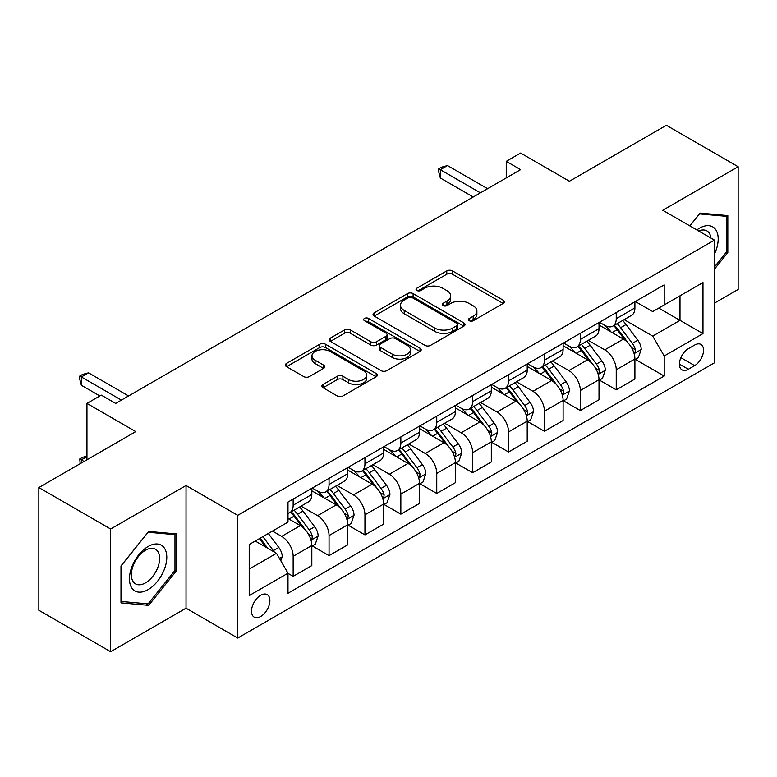 <?xml version="1.0" encoding="UTF-8"?>
<svg xmlns="http://www.w3.org/2000/svg" width="777" height="777" viewBox="0 0 777 777"><rect width="100%" height="100%" fill="white"/><g stroke="black" fill="none" stroke-linecap="round" stroke-linejoin="round"><path stroke-width="1.17" d="M469.279 320.736A2.787 1.612 0 0 0 473.222 320.736L503.175 303.438A3.982 2.302 0 0 0 504.341 301.816A3.982 2.302 0 0 0 503.175 300.184L452.437 270.891A3.982 2.302 0 0 0 446.794 270.891L416.851 288.18A2.787 1.612 0 0 0 416.035 289.326A2.787 1.612 0 0 0 416.851 290.462A2.787 1.612 0 0 0 420.794 290.462L424.669 288.228A12.753 7.362 0 0 1 442.715 288.228L446.94 290.666A12.753 7.362 0 0 1 450.679 295.872A12.753 7.362 0 0 1 446.94 301.078L443.065 303.321A2.787 1.612 0 0 0 442.249 304.458A2.787 1.612 0 0 0 443.065 305.594A2.787 1.612 0 0 0 447.008 305.594L450.883 303.36A12.753 7.362 0 0 1 468.929 303.36L473.154 305.798A12.753 7.362 0 0 1 476.893 311.004A12.753 7.362 0 0 1 473.154 316.22L469.279 318.453A2.787 1.612 0 0 0 468.463 319.59A2.787 1.612 0 0 0 469.279 320.736L469.279 318.453M260.703 616.482A12.995 7.508 120 0 0 269.192 605.03A12.995 7.508 120 0 0 267.201 594.619A12.995 7.508 120 0 0 260.703 595.26A12.995 7.508 120 0 0 252.214 606.711A12.995 7.508 120 0 0 254.205 617.132A12.995 7.508 120 0 0 260.703 616.482M323.047 384.489A3.982 2.302 0 0 0 321.882 386.12A3.982 2.302 0 0 0 323.047 387.742L337.286 395.959A3.982 2.302 0 0 0 342.919 395.959L376.185 376.758A3.982 2.302 0 0 0 377.35 375.136A3.982 2.302 0 0 0 376.185 373.504L325.446 344.211A3.982 2.302 0 0 0 319.803 344.211L286.538 363.413A3.982 2.302 0 0 0 285.373 365.044A3.982 2.302 0 0 0 286.538 366.666L303.739 376.592A3.982 2.302 0 0 0 309.372 376.592L323.611 368.376A3.982 2.302 0 0 0 324.776 366.754A3.982 2.302 0 0 0 323.611 365.122L315.083 360.198A10.664 6.158 0 0 1 311.965 355.847A10.664 6.158 0 0 1 318.541 350.155A10.664 6.158 0 0 1 330.167 351.495L363.568 370.775A10.664 6.158 0 0 1 366.695 375.136A10.664 6.158 0 0 1 360.11 380.817A10.664 6.158 0 0 1 348.484 379.487L342.919 376.272A3.982 2.302 0 0 0 337.286 376.272L323.047 384.489L323.047 387.742M714.461 303.108L738.15 289.433L738.15 166.734L666.355 125.282L569.424 181.245L520.609 153.059L506.245 161.344L520.609 169.639L115.676 403.418L101.311 395.134L86.956 403.418L86.956 459.799M110.645 529.02L110.645 651.718L186.033 608.197L186.033 485.499L110.645 529.02L38.85 487.567L135.771 431.604L86.956 403.418M186.033 485.499L237.723 515.345L714.461 240.103L714.461 362.801L237.723 638.043L237.723 515.345M738.15 166.734L662.762 210.256L714.461 240.103M424.951 345.347A3.982 2.302 0 0 0 430.594 345.347L463.85 326.146A3.982 2.302 0 0 0 465.025 324.514A3.982 2.302 0 0 0 463.85 322.892L413.111 293.589A3.982 2.302 0 0 0 407.478 293.589L374.213 312.801A3.982 2.302 0 0 0 373.047 314.423A3.982 2.302 0 0 0 374.213 316.054L424.951 345.347M365.598 321.338A2.787 1.612 0 0 1 368.434 321.727L368.434 318.415L420.017 348.193A3.982 2.302 0 0 1 421.183 349.825A3.982 2.302 0 0 1 420.017 351.447L386.752 370.658A3.982 2.302 0 0 1 381.118 370.658L330.38 341.365L330.38 338.102A3.982 2.302 0 0 0 329.205 339.734A3.982 2.302 0 0 0 330.38 341.365M330.38 338.102L344.609 329.885A3.982 2.302 0 0 1 350.252 329.885L370.833 341.763A3.982 2.302 0 0 0 376.466 341.763L385.907 336.315A3.982 2.302 0 0 0 387.082 334.693A3.982 2.302 0 0 0 385.907 333.061L364.491 320.687A2.787 1.612 0 0 1 363.665 319.551A2.787 1.612 0 0 1 365.394 318.065A2.787 1.612 0 0 1 368.434 318.415M110.645 651.718L38.85 610.266L38.85 487.567M694.638 345.056L688.325 348.708A12.587 7.265 120 0 0 680.098 359.8A12.587 7.265 120 0 0 682.031 369.891A12.587 7.265 120 0 0 688.325 369.269L694.638 365.617A12.587 7.265 120 0 0 702.864 354.526A12.587 7.265 120 0 0 700.932 344.434A12.587 7.265 120 0 0 694.638 345.056M635.333 301.534L652.709 311.567L664.199 304.934L664.199 284.868L287.985 502.078L287.985 522.134L249.213 544.522L249.213 595.59L287.985 573.212L287.985 593.269L664.199 376.068L664.199 356.002L652.709 336.101L624.154 319.619M664.199 304.934L702.971 282.546L702.971 333.615L664.199 356.002M186.033 608.197L237.723 638.043M506.245 161.344L506.245 177.923M658.741 308.08L679.992 320.357L679.992 295.814L702.971 282.546M652.709 336.101L679.992 320.357L702.971 333.615M249.213 569.065L276.495 553.311L255.244 541.045M287.985 573.377L293.152 576.359L293.152 556.293A16.249 9.382 -120 0 0 281.662 536.402L272.474 531.089M293.152 576.359L311.82 565.578L311.82 545.522A16.249 9.382 -120 0 0 300.33 525.621L287.985 518.492M312.247 545.93L329.05 555.633L329.05 535.567A16.249 9.382 -120 0 0 317.57 515.675L301.068 506.148M329.05 555.633L347.717 544.852L347.717 524.796A16.249 9.382 -120 0 0 336.227 504.895L311.82 490.802M348.154 525.203L364.947 534.906L364.947 514.84A16.249 9.382 -120 0 0 353.467 494.949L336.965 485.421M364.947 534.906L383.615 524.125L383.615 504.069A16.249 9.382 -120 0 0 372.134 484.168L347.717 470.075M384.052 504.477L400.845 514.18L400.845 494.123A16.249 9.382 -120 0 0 389.364 474.223L372.863 464.695M400.845 514.18L419.512 503.409L419.512 483.343A16.249 9.382 -120 0 0 408.032 463.442L383.615 449.349M419.949 483.76L436.752 493.453L436.752 473.397A16.249 9.382 -120 0 0 425.262 453.496L408.77 443.978M436.752 493.453L455.419 482.682L455.419 462.616A16.249 9.382 -120 0 0 443.929 442.715L419.512 428.622M455.846 463.034L472.649 472.727L472.649 452.67A16.249 9.382 -120 0 0 461.159 432.77L444.667 423.251M472.649 472.727L491.317 461.956L491.317 441.89A16.249 9.382 -120 0 0 479.827 421.989L455.419 407.896M491.744 442.307L508.546 452L508.546 431.944A16.249 9.382 -120 0 0 497.057 412.043L480.565 402.525M508.546 452L527.214 441.229L527.214 421.163A16.249 9.382 -120 0 0 515.724 401.272L491.317 387.169M527.641 421.581L544.444 431.274L544.444 411.218A16.249 9.382 -120 0 0 532.954 391.317L516.462 381.798M544.444 431.274L563.111 420.503L563.111 400.437A16.249 9.382 -120 0 0 551.621 380.545L527.214 366.453M563.539 400.854L580.341 410.557L580.341 390.491A16.249 9.382 -120 0 0 568.851 370.59L552.36 361.072M580.341 410.557L599.009 399.776L599.009 379.71A16.249 9.382 -120 0 0 587.519 359.819L563.111 345.726M599.436 380.128L616.239 389.831L616.239 369.765A16.249 9.382 -120 0 0 604.749 349.864L588.257 340.345M616.239 389.831L634.906 379.05L634.906 358.984A16.249 9.382 -120 0 0 623.416 339.093L599.009 325M599.436 322.261L604.749 325.33A16.249 9.382 -120 0 0 612.878 326.136A16.249 9.382 -120 0 0 616.239 318.696L616.239 312.558M563.539 342.987L568.851 346.056A16.249 9.382 -120 0 0 576.981 346.863A16.249 9.382 -120 0 0 580.341 339.423L580.341 333.284M527.641 363.714L532.954 366.783A16.249 9.382 -120 0 0 541.074 367.579A16.249 9.382 -120 0 0 544.444 360.149L544.444 354.011M491.744 384.44L497.057 387.509A16.249 9.382 -120 0 0 505.176 388.306A16.249 9.382 -120 0 0 508.546 380.876L508.546 374.737M455.846 405.167L461.159 408.226A16.249 9.382 -120 0 0 469.279 409.032A16.249 9.382 -120 0 0 472.649 401.602L472.649 395.464M419.949 425.893L425.262 428.953A16.249 9.382 -120 0 0 433.381 429.759A16.249 9.382 -120 0 0 436.752 422.329L436.752 416.19M384.052 446.61L389.364 449.679A16.249 9.382 -120 0 0 397.484 450.485A16.249 9.382 -120 0 0 400.845 443.045L400.845 436.917M348.154 467.336L353.467 470.406A16.249 9.382 -120 0 0 361.587 471.212A16.249 9.382 -120 0 0 364.947 463.772L364.947 457.643M312.247 488.063L317.57 491.132A16.249 9.382 -120 0 0 325.689 491.938A16.249 9.382 -120 0 0 329.05 484.498L329.05 478.37M635.333 359.401L664.199 376.068M612.878 326.136L631.546 315.355A16.249 9.382 -120 0 0 634.906 307.915L634.906 301.787M576.981 346.863L595.638 336.082A16.249 9.382 -120 0 0 599.009 328.642L599.009 322.513M541.074 367.579L559.741 356.808A16.249 9.382 -120 0 0 563.111 349.368L563.111 343.23M505.176 388.306L523.844 377.535A16.249 9.382 -120 0 0 527.214 370.095L527.214 363.957M469.279 409.032L487.946 398.261A16.249 9.382 -120 0 0 491.317 390.821L491.317 384.683M433.381 429.759L452.049 418.988A16.249 9.382 -120 0 0 455.419 411.548L455.419 405.409M397.484 450.485L416.151 439.714A16.249 9.382 -120 0 0 419.512 432.274L419.512 426.136M361.587 471.212L380.254 460.431A16.249 9.382 -120 0 0 383.615 453.001L383.615 446.862M325.689 491.938L344.357 481.157A16.249 9.382 -120 0 0 347.717 473.727L347.717 467.589M287.985 513.325A16.249 9.382 -120 0 0 289.792 512.665L308.459 501.884A16.249 9.382 -120 0 0 311.82 494.454L311.82 488.315M289.792 512.665A16.249 9.382 -120 0 0 293.152 505.225L293.152 499.096M276.495 553.311L287.985 573.212M714.461 269.143L727.816 252.525L727.816 215.579L700.096 213.102L689.821 225.884M120.989 602.874L148.698 605.351L176.408 570.872L176.408 533.925L148.698 531.449L120.989 565.928L120.989 602.874M726.378 251.699L727.816 252.525M174.98 570.046L176.408 570.872M145.775 603.661L148.698 605.351M470.396 321.124L473.154 319.532A12.753 7.362 0 0 0 476.893 314.326L476.893 311.004M450.679 295.872L450.679 299.194A12.753 7.362 0 0 1 446.94 304.399L444.182 305.992M503.127 303.467L452.437 274.203A3.982 2.302 0 0 0 446.794 274.203L417.968 290.851M463.801 326.175L413.111 296.911A3.982 2.302 0 0 0 407.478 296.911L374.261 316.084M456.808 325.66A2.787 1.612 0 0 0 457.624 324.514A2.787 1.612 0 0 0 456.808 323.378L412.266 297.659A2.787 1.612 0 0 0 408.323 297.659L404.234 300.019A12.753 7.362 0 0 0 400.495 305.235A12.753 7.362 0 0 0 404.234 310.441L434.673 328.02A12.753 7.362 0 0 0 452.719 328.02L456.808 325.66L456.808 328.972A2.787 1.612 0 0 0 457.624 327.836L457.624 324.514M400.495 305.235L400.495 308.547A12.753 7.362 0 0 0 404.234 313.753L404.234 310.441M456.808 328.972L452.719 331.332A12.753 7.362 0 0 1 434.673 331.332L404.234 313.753M330.429 341.394L344.609 333.207L344.609 329.885M387.082 334.693L387.082 338.005A3.982 2.302 0 0 1 385.907 339.636L376.466 345.085A3.982 2.302 0 0 1 370.833 345.085L350.252 333.207A3.982 2.302 0 0 0 344.609 333.207M368.434 321.727L419.968 351.486M392.181 354.098A10.664 6.158 0 0 0 403.807 355.429A10.664 6.158 0 0 0 410.392 349.747A10.664 6.158 0 0 0 407.265 345.386L395.493 338.597A3.982 2.302 0 0 0 389.86 338.597L380.409 344.046A3.982 2.302 0 0 0 379.244 345.678A3.982 2.302 0 0 0 380.409 347.3L392.181 354.098L392.181 357.41A10.664 6.158 0 0 0 403.807 358.751A10.664 6.158 0 0 0 410.392 353.059L410.392 349.747M379.244 345.678L379.244 348.99A3.982 2.302 0 0 0 380.409 350.621L380.409 347.3M392.181 357.41L380.409 350.621M366.695 375.136L366.695 378.448A10.664 6.158 0 0 1 360.11 384.139A10.664 6.158 0 0 1 348.484 382.799L342.919 379.584A3.982 2.302 0 0 0 337.286 379.584L323.106 387.772M311.965 355.847L311.965 359.159A10.664 6.158 0 0 0 315.083 363.519L315.083 360.198M323.562 368.405L315.083 363.519M376.136 376.787L325.446 347.523A3.982 2.302 0 0 0 319.803 347.523L286.596 366.695M634.906 359.654L638.354 357.663L641.219 349.368A10.761 6.216 -120 0 0 637.791 340.209L626.058 324.543A31.07 17.939 -120 0 0 622.668 320.483M610.994 331.915A31.07 17.939 -120 0 0 604.632 325.262M633.925 353.059L635.178 351.709L635.411 349.825A10.761 6.216 -120 0 0 632.332 343.356L620.6 327.69A31.07 17.939 -120 0 0 617.21 323.63M614.316 325.301A25.787 14.889 60 0 1 618.55 330.108L628.476 343.366M613.762 325.621A31.07 17.939 60 0 1 617.152 329.681L624.951 340.093M480.4 192.851L440.336 169.716L447.513 165.569L487.577 188.704M473.222 196.989L440.336 178.011L440.336 169.716L438.762 168.803L441.627 167.152L447.513 165.569M440.336 178.011L438.762 172.125L438.762 168.803M599.009 380.38L602.457 378.389L605.322 370.095A10.761 6.216 -120 0 0 601.893 360.926L590.161 345.27A31.07 17.939 -120 0 0 586.761 341.21M575.097 352.641A31.07 17.939 -120 0 0 568.735 345.988M598.028 373.786L599.281 372.436L599.514 370.551A10.761 6.216 -120 0 0 596.435 364.083L584.702 348.417A31.07 17.939 -120 0 0 581.313 344.357M578.418 346.027A25.787 14.889 60 0 1 582.653 350.835L592.579 364.092M577.865 346.348A31.07 17.939 60 0 1 581.254 350.408L589.053 360.819M563.111 401.097L566.559 399.116L569.424 390.821A10.761 6.216 -120 0 0 565.996 381.653L554.254 365.996A31.07 17.939 -120 0 0 550.864 361.936M539.199 373.368A31.07 17.939 -120 0 0 532.837 366.715M562.13 394.512L563.383 393.162L563.616 391.278A10.761 6.216 -120 0 0 560.538 384.809L548.805 369.143A31.07 17.939 -120 0 0 545.415 365.083M542.521 366.754A25.787 14.889 60 0 1 546.755 371.561L556.682 384.819M541.967 367.074A31.07 17.939 60 0 1 545.357 371.134L553.156 381.546M527.214 421.824L530.662 419.842L533.527 411.548A10.761 6.216 -120 0 0 530.089 402.379L518.356 386.723A31.07 17.939 -120 0 0 514.966 382.653M503.302 394.094A31.07 17.939 -120 0 0 496.94 387.441M526.233 415.239L527.486 413.879L527.719 412.004A10.761 6.216 -120 0 0 524.64 405.536L512.907 389.869A31.07 17.939 -120 0 0 509.508 385.81M506.623 387.48A25.787 14.889 60 0 1 510.858 392.288L520.784 405.545M506.07 387.801A31.07 17.939 60 0 1 509.459 391.861L517.259 402.272M491.317 442.55L494.755 440.559L497.63 432.274A10.761 6.216 -120 0 0 494.191 423.106L482.459 407.439A31.07 17.939 -120 0 0 479.069 403.38M467.404 414.821A31.07 17.939 -120 0 0 461.043 408.158M490.336 435.965L491.588 434.605L491.822 432.731A10.761 6.216 -120 0 0 488.743 426.262L477 410.596A31.07 17.939 -120 0 0 473.611 406.536M470.726 408.207A25.787 14.889 60 0 1 474.961 413.014L484.887 426.272M470.172 408.527A31.07 17.939 60 0 1 473.562 412.587L481.361 422.999M714.461 254.03A26.399 15.239 120 0 0 715.685 229.613A26.399 15.239 120 0 0 696.843 229.934M710.926 238.063A19.988 11.538 120 0 0 709.148 232.983A19.988 11.538 120 0 0 706.895 230.895A19.988 11.538 120 0 0 698.678 230.992M699.465 213.889L726.378 216.317L726.378 252.117L714.461 266.948M724.591 215.287L726.378 216.317M689.879 225.913L699.523 213.918M148.125 546.513A26.399 15.239 120 0 0 129.458 578.846A26.399 15.239 120 0 0 148.125 589.626A26.399 15.239 120 0 0 166.793 557.294A26.399 15.239 120 0 0 148.125 546.513M145.503 550.233A19.988 11.538 120 0 0 132.449 567.851A19.988 11.538 120 0 0 135.509 583.867A19.988 11.538 120 0 0 145.503 582.876A19.988 11.538 120 0 0 158.566 565.267A19.988 11.538 120 0 0 155.497 549.252A19.988 11.538 120 0 0 145.503 550.233M174.98 570.464L148.125 603.875L121.27 601.476L121.27 565.666L148.125 532.264L174.98 534.663L174.98 570.464M173.193 533.634L174.98 534.663M455.419 463.277L458.857 461.285L461.732 453.001A10.761 6.216 -120 0 0 458.294 443.832L446.561 428.166A31.07 17.939 -120 0 0 443.172 424.106M431.497 435.547A31.07 17.939 -120 0 0 425.145 428.885M454.438 456.691L455.681 455.332L455.924 453.457A10.761 6.216 -120 0 0 452.836 446.979L441.103 431.322A31.07 17.939 -120 0 0 437.713 427.263M434.829 428.933A25.787 14.889 60 0 1 439.054 433.741L448.989 446.998M434.265 429.254A31.07 17.939 60 0 1 437.655 433.313L445.464 443.725M419.512 484.003L422.96 482.012L425.835 473.727A10.761 6.216 -120 0 0 422.397 464.559L410.664 448.892A31.07 17.939 -120 0 0 407.274 444.832M395.6 456.274A31.07 17.939 -120 0 0 389.238 449.611M418.531 477.408L419.784 476.058L420.027 474.184A10.761 6.216 -120 0 0 416.938 467.705L405.205 452.049A31.07 17.939 -120 0 0 401.816 447.989M398.922 449.65A25.787 14.889 60 0 1 403.156 454.467L413.092 467.725M398.368 449.97A31.07 17.939 60 0 1 401.758 454.03L409.566 464.452M383.615 504.729L387.063 502.738L389.937 494.454A10.761 6.216 -120 0 0 386.499 485.285L374.767 469.619A31.07 17.939 -120 0 0 371.377 465.559M359.702 477A31.07 17.939 -120 0 0 353.341 470.338M382.634 498.135L383.887 496.785L384.12 494.91A10.761 6.216 -120 0 0 381.041 488.432L369.308 472.775A31.07 17.939 -120 0 0 365.918 468.716M363.024 470.376A25.787 14.889 60 0 1 367.259 475.194L377.195 488.451M362.47 470.697A31.07 17.939 60 0 1 365.86 474.757L373.669 485.178M347.717 525.456L351.165 523.465L354.04 515.18A10.761 6.216 -120 0 0 350.602 506.012L338.869 490.345A31.07 17.939 -120 0 0 335.479 486.285M323.805 497.727A31.07 17.939 -120 0 0 317.443 491.064M346.736 518.861L347.989 517.511L348.222 515.637A10.761 6.216 -120 0 0 345.143 509.158L333.411 493.492A31.07 17.939 -120 0 0 330.021 489.432M327.127 491.103A25.787 14.889 60 0 1 331.361 495.92L341.297 509.178M326.573 491.423A31.07 17.939 60 0 1 329.963 495.483L337.762 505.905M311.82 546.182L315.268 544.191L318.143 535.897A10.761 6.216 -120 0 0 314.704 526.738L302.972 511.072A31.07 17.939 -120 0 0 299.582 507.012M310.839 539.588L312.092 538.238L312.325 536.363A10.761 6.216 -120 0 0 309.246 529.885L297.513 514.219A31.07 17.939 -120 0 0 294.124 510.159M291.229 511.829A25.787 14.889 60 0 1 295.464 516.647L305.39 529.904M290.676 512.15A31.07 17.939 60 0 1 294.065 516.21L301.865 526.621M280.808 560.771L282.236 556.623A10.761 6.216 -120 0 0 278.807 547.464L268.337 533.488M274.33 552.058A10.761 6.216 -120 0 0 273.349 550.611L262.879 536.635M260.178 538.189L267.706 548.232M259.431 538.626L265.812 547.144M86.956 456.643L81.352 459.877L84.081 461.451M80.157 463.723L79.778 458.964L82.644 457.313L86.956 456.157M79.778 458.964L81.352 459.877L81.352 463.024M121.416 400.106L81.352 376.971L88.529 372.834L128.594 395.959M99.874 395.959L81.352 385.266L81.352 376.971L79.778 376.068L82.644 374.407L88.529 372.834M81.352 385.266L79.778 379.38L79.778 376.068M281.662 536.402L300.33 525.621M317.57 515.675L336.227 504.895M353.467 494.949L372.134 484.168M389.364 474.223L408.032 463.442M425.262 453.496L443.929 442.715M461.159 432.77L479.827 421.989M497.057 412.043L515.724 401.272M532.954 391.317L551.621 380.545M568.851 370.59L587.519 359.819M604.749 349.864L623.416 339.093M616.239 318.696L634.906 307.915M616.239 369.765L634.906 358.984M580.341 390.491L599.009 379.71M580.341 339.423L599.009 328.642M544.444 411.218L563.111 400.437M544.444 360.149L563.111 349.368M508.546 431.944L527.214 421.163M508.546 380.876L527.214 370.095M472.649 452.67L491.317 441.89M472.649 401.602L491.317 390.821M436.752 473.397L455.419 462.616M436.752 422.329L455.419 411.548M400.845 494.123L419.512 483.343M400.845 443.045L419.512 432.274M364.947 514.84L383.615 504.069M364.947 463.772L383.615 453.001M329.05 535.567L347.717 524.796M329.05 484.498L347.717 473.727M293.152 556.293L311.82 545.522M293.152 505.225L311.82 494.454M680.866 357.673L694.638 365.617M679.419 364.131L688.325 369.269M473.154 319.532L473.154 316.22M443.065 305.594L443.065 303.321M446.94 304.399L446.94 301.078M416.851 290.462L416.851 288.18M446.794 274.203L446.794 270.891M452.437 274.203L452.437 270.891M503.175 303.438L503.175 300.184M374.213 316.054L374.213 312.801M407.478 296.911L407.478 293.589M413.111 296.911L413.111 293.589M463.85 326.146L463.85 322.892M434.673 331.332L434.673 328.02M452.719 331.332L452.719 328.02M350.252 333.207L350.252 329.885M370.833 345.085L370.833 341.763M376.466 345.085L376.466 341.763M385.907 339.636L385.907 336.315M420.017 351.447L420.017 348.193M337.286 379.584L337.286 376.272M342.919 379.584L342.919 376.272M348.484 382.799L348.484 379.487M323.611 368.376L323.611 365.122M286.538 366.666L286.538 363.413M319.803 347.523L319.803 344.211M325.446 347.523L325.446 344.211M376.185 376.758L376.185 373.504M634.1 353.652L641.151 349.582M620.6 327.69L626.058 324.543M612.14 332.575L617.152 329.681M632.332 343.356L637.791 340.209M631.478 347.562L635.411 349.825M598.203 374.378L605.254 370.299M584.702 348.417L590.161 345.27M576.243 353.302L581.254 350.408M596.435 364.083L601.893 360.926M595.58 368.279L599.514 370.551M562.305 395.095L569.356 391.025M548.805 369.143L554.254 365.996M540.336 374.028L545.357 371.134M560.538 384.809L565.996 381.653M559.683 389.005L563.616 391.278M526.408 415.821L533.459 411.752M512.907 389.869L518.356 386.723M504.438 394.755L509.459 391.861M524.64 405.536L530.089 402.379M523.785 409.732L527.719 412.004M490.51 436.548L497.562 432.478M477 410.596L482.459 407.439M468.541 415.481L473.562 412.587M488.743 426.262L494.191 423.106M487.888 430.458L491.822 432.731M454.613 457.274L461.664 453.205M441.103 431.322L446.561 428.166M432.643 436.208L437.655 433.313M452.836 446.979L458.294 443.832M451.991 451.184L455.924 453.457M418.716 478.001L425.767 473.931M405.205 452.049L410.664 448.892M396.746 456.934L401.758 454.03M416.938 467.705L422.397 464.559M416.093 471.911L420.027 474.184M382.818 498.727L389.86 494.658M369.308 472.775L374.767 469.619M360.849 477.661L365.86 474.757M381.041 488.432L386.499 485.285M380.186 492.637L384.12 494.91M346.911 519.454L353.962 515.384M333.411 493.492L338.869 490.345M324.951 498.378L329.963 495.483M345.143 509.158L350.602 506.012M344.289 513.364L348.222 515.637M311.014 540.18L318.065 536.111M297.513 514.219L302.972 511.072M289.054 519.104L294.065 516.21M309.246 529.885L314.704 526.738M308.391 534.09L312.325 536.363M279.438 558.41L282.168 556.837M273.349 550.611L278.807 547.464"/></g></svg>
